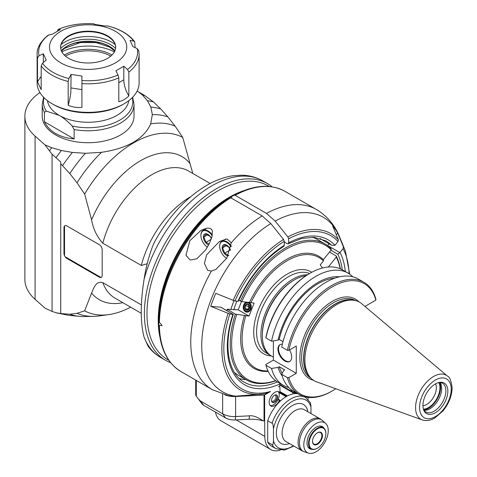 <?xml version="1.0" encoding="UTF-8"?>
<svg xmlns="http://www.w3.org/2000/svg" width="477" height="477" viewBox="0 0 477 477"><rect width="100%" height="100%" fill="white"/><g stroke="black" fill="none" stroke-linecap="round" stroke-linejoin="round"><path stroke-width="0.72" d="M141.383 304.922L102.823 282.658C96.199 280.583 93.772 287.786 91.584 293.116L84.644 310.843L77.018 313.335L69.803 314.23L60.728 313.568L60.728 163.724L69.803 173.545L77.018 182.769L84.644 194.067L91.584 219.808C93.11 228.757 96.861 236.574 102.823 243.246L141.311 265.462L147.232 263.721M192.803 173.467L182.733 137.436L175.107 126.137L167.892 116.913L160.677 108.899L153.469 101.947L144.859 95.638L137.126 91.053M144.859 95.638A118.845 68.616 120 0 0 142.671 95.221L147.488 100.766A117.05 67.579 120 0 1 153.469 101.947M137.746 91.286L142.671 95.221M39.943 92.562A63.238 36.508 0 0 0 24.882 116.215A63.238 36.508 0 0 0 35.083 136.1L44.945 144.865L51.754 147.709L61.36 150.493L72.415 152.437L85.371 153.284L101.446 152.336C127.514 148.43 143.923 138.956 150.678 123.907L152.324 114.629L150.857 107.152L147.488 100.766M74.138 138.956L74.138 129.511A45.899 26.497 0 0 0 120.574 123.006A45.899 26.497 0 0 0 134.019 104.272L134.019 116.215A45.899 26.497 180 0 1 120.574 134.955A45.899 26.497 180 0 1 70.554 140.697A45.899 26.497 180 0 1 42.22 116.215L42.22 104.272A45.899 26.497 0 0 0 44.403 112.339L44.403 121.79L74.138 138.956C59.452 137.465 49.536 131.747 44.403 121.79M60.728 313.568L56.101 312.733L52.065 311.409L45.023 308.142L35.083 299.329A63.238 36.508 180 0 1 24.882 279.444L24.882 116.215M52.065 311.409L52.065 154.208L44.945 144.865M52.065 154.208L60.728 161.995L60.728 163.724M56.101 157.553A117.05 67.579 -60 0 1 61.36 150.493M49.566 150.654A118.845 68.616 -60 0 1 51.754 147.709M62.594 165.531A114.313 65.999 -60 0 1 72.415 152.437M63.96 253.418L63.96 227.601A4.078 2.355 60 0 1 64.8 225.734A4.078 2.355 60 0 1 66.84 225.937L99.299 244.677A4.078 2.355 60 0 1 102.185 249.674L102.185 275.491A4.078 2.355 60 0 1 101.339 277.358A4.078 2.355 60 0 1 99.299 277.155L66.84 258.415A4.078 2.355 60 0 1 63.96 253.418L64.532 253.09M84.644 310.843A99.621 57.514 120 0 0 108.553 314.635A99.621 57.514 120 0 0 130.626 307.17M108.553 314.635L99.353 315.893A105.846 61.11 -60 0 1 93.546 316.352A105.846 61.11 -60 0 1 77.018 313.335M93.546 316.352L84.876 316.531A110.604 63.858 -60 0 1 79.641 316.346L71.115 315.565A114.313 65.999 -60 0 1 66.345 314.868L58.051 313.18A117.05 67.579 -60 0 1 56.101 312.733M66.345 314.868A114.313 65.999 -60 0 1 62.594 313.92M79.641 316.346A110.604 63.858 -60 0 1 69.803 314.23M144.102 337.215A102 58.892 -60 0 0 160.719 357.523C155.812 354.673 151.608 350.929 148.108 346.29L144.102 337.215C140.304 322.595 140.304 303.271 144.102 279.236C145.896 267.174 149.033 255.451 153.499 244.075L154.256 242.853M272.152 186.847A102 58.892 120 0 0 267.496 183.615A102 58.892 120 0 0 216.498 188.671A102 58.892 120 0 0 149.867 278.55A102 58.892 120 0 0 165.501 360.284A102 58.892 120 0 0 170.623 362.699M159.026 329.607A99.955 57.711 -60 0 1 237.695 193.346A99.955 57.711 120 0 0 159.026 329.607M236.842 301.178A64.258 37.099 120 0 0 233.796 309.794M69.803 173.545A110.604 63.858 -60 0 1 85.371 153.284M77.018 182.769A105.846 61.11 -60 0 1 101.446 152.336M182.733 137.436A99.621 57.514 120 0 0 84.644 194.067M175.107 126.137A105.846 61.11 120 0 0 150.678 123.907M167.892 116.913A110.604 63.858 120 0 0 152.324 114.629M160.677 108.899A114.313 65.999 120 0 0 150.857 107.152M74.138 129.511L72.188 126.029C67.585 121.206 63.274 117.658 59.267 115.38L46.347 111.111L44.403 112.339M128.778 100.677A40.801 23.558 180 0 1 116.966 115.38A40.801 23.558 180 0 1 59.267 115.38A40.801 23.558 180 0 1 47.461 100.677M128.862 95.889C125.546 90.451 123.871 85.079 123.817 79.778L123.817 66.231L115.887 70.811L118.028 74.949L118.797 77.882L118.797 101.702C122.619 100.79 125.976 98.852 128.862 95.889L128.862 72.075A50.997 29.443 0 0 0 139.117 54.366L139.117 82.903A50.997 29.443 180 0 1 124.181 103.724L122.738 104.552A48.958 28.268 180 0 1 53.502 104.552L52.059 103.724A50.997 29.443 180 0 1 37.117 82.903L37.117 54.366A50.997 29.443 0 0 0 37.498 57.944L39.036 55.779L43.318 53.776L46.221 60.036L42.519 63.268L41.183 65.88L41.183 89.694L37.498 81.758L37.498 57.944M124.181 103.724A50.997 29.443 180 0 1 52.059 103.724M81.919 83.588L81.919 107.403C77.167 107.82 72.582 107.11 68.175 105.28L68.175 81.46L68.944 78.526L71.085 74.388L81.919 76.07L81.919 83.588A50.997 29.443 0 0 0 118.797 77.882M57.443 31.118L58.212 29.449L60.352 29.586L52.416 34.171L48.016 35.244C40.42 41.612 36.789 47.986 37.117 54.366M138.741 50.789L137.197 48.624L132.922 46.621L130.018 40.366L133.721 41.129L134.723 41.755L135.057 47.622M94.315 23.862A49.471 28.56 180 0 0 58.212 29.449L57.961 29.491C68.879 24.864 80.995 22.979 94.315 23.85L94.315 24.333L105.155 26.008L107.611 25.949M123.817 66.231L127.526 69.463L128.862 72.075M115.434 62.863A38.631 22.306 0 0 0 98.119 25.549A38.631 22.306 0 0 0 50.8 52.864A38.631 22.306 0 0 0 115.434 62.863M68.175 105.28L69.857 98.799L70.84 92.556L71.085 74.388M43.318 62.57L43.318 53.776M41.183 76.344L37.498 81.758M68.646 58.331A27.541 15.902 180 0 1 60.579 47.092A27.541 15.902 180 0 1 88.12 31.19A27.541 15.902 180 0 1 115.661 47.092A27.541 15.902 180 0 1 98.656 61.783A27.541 15.902 180 0 1 68.646 58.331M115.655 47.342A27.541 15.902 0 0 0 113.258 41.105A27.541 15.902 0 0 0 88.12 31.697A27.541 15.902 0 0 0 62.976 41.105A27.541 15.902 0 0 0 60.585 47.342M115.13 44.504A33.307 19.229 0 0 0 61.104 44.504M77.328 43.115A39.269 22.669 180 0 1 98.912 43.115M114.379 51.886A39.269 22.669 0 0 0 61.861 51.886M64.258 55.028A33.67 19.438 180 0 1 64.312 54.998A33.67 19.438 180 0 1 111.982 55.028M65.462 56.131A32.496 18.764 180 0 1 110.777 56.131M65.111 256.751L101.029 277.489M64.532 225.937L64.532 255.75M168.822 360.32L167.761 359.7A100.367 57.95 -60 0 1 167.755 243.813A100.367 57.95 -60 0 1 268.122 185.863L269.189 186.477M159.813 336.589A100.367 57.95 -60 0 1 244.135 190.538M224.917 394.855A16.319 9.421 0 0 0 235.62 396.488L264.025 395.051L264.025 420.869A1.02 0.59 180 0 0 264.657 420.702L264.818 436.431A28.56 16.486 120 0 0 270.733 449.507L220.97 420.774A28.56 16.486 -60 0 1 215.455 412.092M211.43 271.073L207.71 270.364L204.389 263.471L206.642 254.801L219.384 241.505L226.957 238.935L231.267 242.775L226.831 258.111L215.866 269.445L211.43 271.073A104.04 60.066 120 0 0 212.313 389.667L180.944 371.553A104.04 60.066 -60 0 1 159.407 325.505L162.162 325.523L159.407 322.339A104.04 60.066 -60 0 1 230.796 197.794L229.777 197.693L227.314 199.118A99.955 57.711 -60 0 0 158.805 319.53L158.817 321.343L159.407 322.339M283.898 246.263C264.991 258.486 249.865 276.714 238.524 300.939L238.065 301.285A2.057 0.435 -158.8 0 1 237.951 301.279A83.636 48.29 -60 0 1 284.292 245.345L284.292 241.308L283.571 239.448L270.823 223.582L262.165 215.902L230.796 197.794M231.643 198.283L231.643 196.619L234.106 195.194L235.125 195.296L266.494 213.404L275.151 221.084L287.899 236.95L288.621 238.81L288.621 242.847A83.636 48.29 -60 0 1 334.967 245.267L338.002 241.487A88.579 51.14 120 0 0 288.621 238.81M189.816 240.718L200.632 230.677L202.504 229.693L206.815 228.244L208.902 228.131L210.697 228.662L211.83 229.759L212.402 231.226L211.848 237.158L209.343 243.58L205.688 249.876L196.858 258.767L190.156 260.043L185.964 255.237L189.816 240.718M308.094 399.464L308.094 397.383M298.024 393.805A29.58 17.077 120 0 0 292.95 393.901L292.95 392.708L293.492 392.392A8.163 4.71 -60 0 0 293.915 392.696A8.163 4.71 -60 0 0 296.503 392.929M279.033 386.477L279.546 386.775A2.039 1.181 120 0 1 279.969 387.712L279.969 391.873L279.421 392.189A8.163 4.71 -60 0 0 278.997 391.885A8.163 4.71 -60 0 0 270.841 396.596A8.163 4.71 -60 0 0 270.841 406.022A8.163 4.71 -60 0 0 279.421 400.519L279.969 400.203L279.969 401.395A29.58 17.077 120 0 0 267.704 420.738L267.704 442.131A29.58 17.077 120 0 0 271.669 446.222L275.998 448.72L284.465 450.091L293.838 446.067M279.546 386.775A2.039 1.181 120 0 0 278.526 386.877A2.039 1.181 120 0 0 279.969 384.379L279.874 383.329M279.969 383.967A83.636 48.29 -60 0 1 232.901 314.289L229.866 314.015A88.579 51.14 120 0 0 270.554 391.48L264.657 394.884A1.02 0.59 0 0 1 264.025 395.051M270.733 449.507A28.56 16.486 120 0 0 280.297 450.169M349.057 273.72A88.579 51.14 120 0 0 343.052 248.672L340.012 252.446A83.636 48.29 -60 0 1 345.3 271.526M279.969 401.395A29.58 17.077 -60 0 1 292.95 393.901M267.704 420.738L272.033 423.236C272.647 422.884 273.124 424.709 273.476 428.704L273.476 440.826A27.541 15.902 120 0 0 293.313 445.762M303.903 396.524L305.578 397.49L310.3 402.594L310.944 405.742L310.98 413.565M273.476 440.826C273.124 444.415 272.647 445.685 272.033 444.63L267.704 442.131M316.03 423.57A17.279 9.975 120 0 0 304.469 439.776A17.279 9.975 120 0 0 308.536 453.15A17.279 9.975 120 0 0 324.67 442.668A17.279 9.975 120 0 0 325.678 423.451A17.279 9.975 120 0 0 316.03 423.57M311.922 449.316A12.748 7.364 -60 0 1 309.656 448.72A12.748 7.364 -60 0 1 307.701 438.506A12.748 7.364 -60 0 1 316.03 427.267A12.748 7.364 -60 0 1 322.404 426.635A12.748 7.364 -60 0 1 324.056 428.304M325.839 433.515A12.241 7.066 120 0 0 325.839 433.349A12.241 7.066 120 0 0 323.305 427.744A12.241 7.066 120 0 0 313.872 431.023A12.241 7.066 120 0 0 308.53 443.342A12.241 7.066 120 0 0 311.064 448.946A12.241 7.066 120 0 0 317.181 448.338L317.181 448.338A12.241 7.066 120 0 0 317.33 448.255M309.108 443.342A11.83 6.833 120 0 0 317.473 448.171A11.83 6.833 120 0 0 325.839 433.682A11.83 6.833 120 0 0 317.473 428.853A11.83 6.833 120 0 0 309.108 443.342M312.495 441.386A7.036 4.06 -60 0 1 317.473 432.764A7.036 4.06 -60 0 1 322.446 435.638A7.036 4.06 -60 0 1 317.473 444.26A7.036 4.06 -60 0 1 312.495 441.386M317.324 432.854A6.63 3.828 -60 0 1 320.496 432.603A6.63 3.828 -60 0 1 321.874 435.638A6.63 3.828 -60 0 1 318.976 442.31A6.63 3.828 -60 0 1 313.866 444.087A6.63 3.828 -60 0 1 312.495 441.213M278.21 399.189L279.969 400.203M279.421 400.519L277.978 399.684A8.163 4.71 120 0 0 278.21 391.581M278.783 392.446L285.735 396.459L285.735 396.888M286.087 396.673L285.735 396.459M292.95 392.708L279.838 385.136M279.957 384.575L293.492 392.392M292.049 391.563A8.163 4.71 -60 0 1 290.904 389.417M230.892 309.531A66.297 38.279 -60 0 1 233.933 300.79M239.245 378.452A81.597 47.11 120 0 0 245.995 379.668M229.866 314.015L210.733 306.323L220.762 307.224A2.039 1.181 -60 0 1 221.066 307.313L233.277 314.462C222.968 345.169 228.095 373.557 244.218 382.172A81.597 47.11 -60 0 0 277.453 381.928M232.901 314.289A2.057 0.435 21.2 0 0 233.02 314.295L233.229 314.337M284.292 241.308A88.579 51.14 120 0 0 234.917 301.005L215.783 293.313A99.771 57.604 120 0 0 210.733 306.323M234.917 301.005L237.951 301.279M284.292 245.345L283.893 246.269M228.06 313.502A90.35 52.16 120 0 0 262.94 393.996L235.495 396.166L231.333 396.053L228.25 395.624L212.313 389.667M270.554 391.48L265.611 393.561L262.94 393.996A90.35 52.16 120 0 0 265.468 393.585M219.67 246.132A10.202 5.891 60 0 1 219.67 245.965A10.202 5.891 60 0 1 221.787 241.296A10.202 5.891 60 0 1 226.885 241.803A10.202 5.891 60 0 1 231.232 245.995M226.593 258.29L226.688 258.343A9.79 5.652 60 0 1 226.593 258.29A9.79 5.652 60 0 1 219.67 246.299A9.79 5.652 60 0 1 226.593 242.304A9.79 5.652 60 0 1 231.124 246.859M230.457 249.96A6.296 3.637 -120 0 0 224.631 244.546A6.296 3.637 -120 0 0 222.485 249.888A6.296 3.637 -120 0 0 228.03 255.994M230.379 250.216L228.847 247.241L224.679 244.832L222.598 247.796L224.679 253.162L228.847 255.565M224.679 253.162L230.278 249.93M222.598 247.796L226.503 245.542M158.805 320.967L158.817 324.831L159.407 325.505M234.124 195.188L234.106 195.194C253.585 184.837 270.537 183.556 284.984 191.355A104.04 60.066 -60 0 0 235.125 195.296M284.292 242.018L287.178 243.681L288.18 243.795L288.621 242.847M338.002 241.487L338.366 239.722L332.612 225.859A99.771 57.604 120 0 1 337.662 233.044L343.416 246.907L343.052 248.672M330.96 250.252L337.847 254.229L339.886 252.595A2.057 1.622 -35.1 0 0 340.012 252.446M327.574 245.595A2.039 1.181 -60 0 1 327.627 245.524L329.017 243.801M336.297 234.738L337.662 233.044M321.003 239.15A2.039 1.181 -60 0 1 320.842 239.078A2.039 1.181 -60 0 1 320.699 238.971A81.597 47.11 120 0 0 320.103 238.399M334.967 245.267A2.057 1.622 144.9 0 1 334.836 245.416L331.515 245.22L320.699 238.971M320.842 239.078L331.515 245.22A81.597 47.11 -60 0 0 325.815 240.843L314.104 237.302L301.679 238.464L288.168 243.801M264.025 420.869L263.232 420.911A25.502 14.721 0 0 0 249.095 419.259L235.262 419.957A12.241 7.066 180 0 1 225.543 417.918L203.518 405.2A6.118 3.536 180 0 1 202.254 404.144L196.303 396.202L196.303 380.425M263.232 420.911C257.55 417.017 252.959 415.324 249.447 415.837L235.62 416.534A16.319 9.421 180 0 1 222.658 413.809L225.543 417.918M203.518 405.2L200.632 401.097L222.658 413.809L222.658 394.199M200.632 401.097L197.877 398.486M196.303 395.039C195.487 394.491 195.487 394.878 196.303 396.202M278.526 391.671L279.421 392.189M270.179 405.492A8.163 4.71 120 0 0 273.476 404.782A8.163 4.71 120 0 0 277.978 399.684M274.537 402.23A4.281 2.474 120 0 0 277.34 398.456A4.281 2.474 120 0 0 276.678 395.022A4.281 2.474 120 0 0 272.397 397.496A4.281 2.474 120 0 0 272.397 402.445A4.281 2.474 120 0 0 274.537 402.23M272.26 402.355A4.281 2.474 120 0 0 274.251 402.063A4.281 2.474 120 0 0 277.006 398.42A4.281 2.474 120 0 0 276.529 394.95M271.944 402.033A4.18 2.415 120 0 0 274.251 401.98A4.18 2.415 120 0 0 277.042 398.086A4.18 2.415 120 0 0 276.1 394.837M274.669 395.165A3.369 1.944 -60 0 1 275.354 395.32A3.369 1.944 -60 0 1 275.873 398.015A3.369 1.944 -60 0 1 273.673 400.984A3.369 1.944 -60 0 1 271.991 401.151A3.369 1.944 -60 0 1 271.514 400.632M292.95 392.076A8.163 4.71 120 0 0 295.06 392.094M200.918 235.31A10.202 5.891 60 0 1 200.918 235.137A10.202 5.891 60 0 1 203.035 230.469A10.202 5.891 60 0 1 208.133 230.975A10.202 5.891 60 0 1 212.343 234.976M207.394 247.187A9.79 5.652 60 0 1 200.918 235.471A9.79 5.652 60 0 1 207.841 231.476A9.79 5.652 60 0 1 212.193 235.763M211.436 238.506A6.296 3.637 -120 0 0 205.784 233.724A6.296 3.637 -120 0 0 203.631 238.697A6.296 3.637 -120 0 0 208.628 244.987M211.371 238.703L210.095 236.413L205.927 234.01L203.846 236.968L205.927 242.334L209.176 243.914M205.927 242.334L211.156 239.317M203.846 236.968L207.751 234.714M238.834 300.254L241.714 301.613L254.104 303.074L249.054 316.084L235.316 314.152A78.538 45.345 120 0 0 246.466 379.942A78.538 45.345 120 0 0 275.736 380.777M235.316 314.152L227.29 309.209L238.232 309.835L241.457 301.524M246.466 379.942L238.536 375.363A78.538 45.345 -60 0 1 234.368 372.382M227.01 310.748A78.538 45.345 -60 0 1 227.386 309.573M340.179 268.76A77.518 44.755 120 0 0 336.249 257.127L328.403 266.893A64.771 37.397 -60 0 1 328.456 267.001M245.864 315.798A63.751 36.807 120 0 0 267.979 370.933M268.187 371.38A64.771 37.397 -60 0 1 244.51 315.327M340.363 268.837A78.538 45.345 120 0 0 336.16 255.934L336.249 257.127M329.488 252.083L336.16 255.934M234.94 309.895A63.751 36.807 -60 0 1 235.042 309.555M322.458 268.008L320.258 264.878L323.448 260.907L323.352 259.709L331.205 249.948L331.11 248.75A78.538 45.345 120 0 0 325.004 243.908A78.538 45.345 120 0 0 240.366 301.142M312.411 237.212A78.538 45.345 -60 0 1 317.074 239.329L325.004 243.908M331.205 249.948A77.518 44.755 120 0 0 241.714 301.613M249.56 302.317A64.771 37.397 -60 0 1 323.352 259.709M323.448 260.907A63.751 36.807 120 0 0 250.914 302.788M238.232 309.835L249.054 316.084M226.837 310.646A77.518 44.755 -60 0 1 227.29 309.209M248.648 302.233A5.098 4.025 95.1 0 1 249.054 302.43A5.098 4.025 95.1 0 1 250.085 310.539A5.098 4.025 95.1 0 1 243.628 309.507A5.098 4.025 95.1 0 1 246.734 302.06M249.137 302.758A4.764 3.756 -84.9 0 0 243.693 307.582A4.764 3.756 -84.9 0 0 249.531 310.95A4.764 3.756 -84.9 0 0 249.137 302.758M248.761 303.175A4.281 3.381 95.1 0 1 249.113 310.545A4.281 3.381 95.1 0 1 243.866 307.516A4.281 3.381 95.1 0 1 248.761 303.175M249.477 308.363A3.148 2.48 -84.9 0 0 247.098 303.95A3.148 2.48 -84.9 0 0 245.172 308.923A3.148 2.48 -84.9 0 0 249.477 308.363M245.214 305.882L245.351 308.804L247.432 310.008L249.376 308.285L249.238 305.358L247.158 304.159L245.214 305.882L248.29 306.156L248.517 309.132M245.351 308.804L248.428 309.078M249.209 305.34L248.29 306.156M236.664 314.623A77.518 44.755 120 0 0 275.575 380.658M307.516 274.746A45.285 26.146 120 0 0 292.95 279.111A45.285 26.146 120 0 0 260.925 334.58A45.285 26.146 120 0 0 270.304 355.311A45.285 26.146 120 0 0 270.626 355.49M273.375 357.142L271.723 356.188A45.339 26.175 -60 0 1 262.332 335.432L262.332 334.598A44.319 25.585 -60 0 1 293.671 280.321L294.392 279.904A45.339 26.175 -60 0 1 306.031 275.712M262.332 335.432A45.339 26.175 -60 0 1 294.392 279.904M273.375 360.105L296.277 373.324L288.865 377.605L287.398 377.617L281.722 374.344L283.577 370.593L284.751 369.913L279.224 366.718L278.043 367.397L271.55 368.471L265.939 365.233L265.963 364.386L273.375 360.105L273.375 340.882M271.55 341.18L265.939 337.943L265.963 337.096A63.751 36.807 -60 0 1 309.466 273.571L310.187 273.16A64.771 37.397 -60 0 1 342.569 269.946L348.18 273.19A64.771 37.397 120 0 0 303.927 285.061A64.771 37.397 120 0 0 271.55 341.18L278.043 340.113L279.224 339.433L283.01 341.621M296.277 373.324L296.277 346.04L288.865 350.315A63.751 36.807 120 0 1 332.368 286.796A63.751 36.807 120 0 1 375.864 300.087L364.971 306.437M282.211 373.354A57.49 33.193 -60 0 1 279.224 366.718M278.043 367.397A59.082 34.111 120 0 0 282.205 376.007M287.398 377.617A64.771 37.397 120 0 0 299.258 394.521L293.588 391.247A64.771 37.397 -60 0 1 281.722 374.344M299.258 394.521A64.771 37.397 120 0 0 331.646 391.313L332.368 390.896A63.751 36.807 120 0 0 335.796 388.761M288.865 377.605A63.751 36.807 120 0 0 332.368 390.896M289.497 349.951A9.713 5.611 60 0 1 289.682 361.483A9.713 5.611 60 0 1 279.969 355.878A9.713 5.611 60 0 1 279.969 344.656A9.713 5.611 60 0 1 282.342 344.239M375.864 300.087L375.894 299.24A64.771 37.397 120 0 0 364.029 282.336L358.352 279.063A64.771 37.397 -60 0 0 314.099 290.934A64.771 37.397 -60 0 0 281.722 347.053L287.398 350.333L288.865 350.315M339.469 276.827A59.082 34.111 120 0 0 278.043 340.113M279.224 339.433A57.49 33.193 -60 0 1 334.735 278.186M352.867 276.821A64.771 37.397 120 0 0 348.18 273.19M265.939 337.943A64.771 37.397 -60 0 1 310.187 273.16M364.029 282.336A64.771 37.397 120 0 0 319.769 294.208A64.771 37.397 120 0 0 287.398 350.333M280.249 344.513A9.713 5.611 -120 0 0 280.518 355.556A9.713 5.611 -120 0 0 289.95 361.31M304.886 359.998A45.339 26.175 -60 0 1 321.915 317.467A45.339 26.175 -60 0 1 354.906 300.456A45.339 26.175 -60 0 1 361.828 303.783L447.492 376.12A25.418 14.674 120 0 0 427.529 381.171A25.418 14.674 120 0 0 415.568 407.632A25.418 14.674 120 0 0 422.211 419.909L316.734 381.892A45.339 26.175 -60 0 1 310.39 377.563A45.339 26.175 -60 0 1 304.886 359.998M422.932 405.522A17.625 10.178 -60 0 1 439.842 382.315A17.625 10.178 -60 0 1 444.206 403.417A17.625 10.178 -60 0 1 423.749 410.184A17.625 10.178 -60 0 1 422.932 405.522M439.067 382.453A16.606 9.588 -60 0 1 442.447 383.228A16.606 9.588 -60 0 1 442.447 402.403A16.606 9.588 -60 0 1 425.842 411.991A16.606 9.588 -60 0 1 423.481 409.445M424.011 410.309A16.606 9.588 120 0 0 438.25 399.976A16.606 9.588 120 0 0 440.08 382.482M423.779 409.964A17.136 9.892 120 0 0 437.075 399.297A17.136 9.892 120 0 0 439.663 382.453M438.751 382.53A16.194 9.349 -60 0 1 436.604 399.028A16.194 9.349 -60 0 1 423.391 409.135M435.584 383.83A13.642 7.876 -60 0 1 433.527 397.252A13.642 7.876 -60 0 1 422.932 405.742M271.55 368.471A64.771 37.397 120 0 0 283.416 385.368A64.771 37.397 120 0 0 288.901 387.61M283.416 385.368L277.805 382.131A64.771 37.397 -60 0 1 265.939 365.233M190.556 196.774A73.44 42.399 120 0 0 141.311 265.462M102.823 243.246A73.44 42.399 -60 0 1 188.588 171.04L210.13 183.472M35.083 299.329L35.083 136.1M141.246 313.3L115.154 298.238A73.44 42.399 -60 0 1 102.823 282.658M91.584 293.116A82.616 47.7 120 0 0 122.833 302.674M144.102 279.236A102 58.892 -60 0 1 211.716 185.911A102 58.892 -60 0 1 262.714 180.855C256.393 177.253 249.459 175.369 241.905 175.202L233.235 175.727C224.852 176.955 216.451 179.912 208.026 184.605C186.263 197.21 168.262 216.647 154.041 242.906M189.673 163.176A82.616 47.7 120 0 0 91.584 219.808M63.96 227.601L64.532 227.273M99.872 276.821L99.299 277.155M66.84 258.415L67.418 258.087M46.347 111.111A44.707 25.812 180 0 1 44.015 97.69M132.218 97.69A44.707 25.812 180 0 1 116.418 121.891A44.707 25.812 180 0 1 72.188 126.029M41.183 65.88A50.997 29.443 0 0 0 68.175 81.46M137.197 48.624A49.471 28.56 180 0 1 127.526 69.463M107.289 25.871A49.471 28.56 180 0 1 133.721 41.129M39.036 55.779A49.471 28.56 180 0 1 48.714 34.934M68.944 78.526A49.471 28.56 180 0 1 42.519 63.268M118.028 74.949A49.471 28.56 180 0 1 81.919 80.535M81.919 89.616L71.085 87.935M123.817 79.778L118.797 82.682M60.68 48.463A31.518 18.198 180 0 1 110.408 44.552A31.518 18.198 180 0 1 115.553 48.463M61.3 50.705A30.087 17.375 180 0 1 109.394 46.299A30.087 17.375 180 0 1 114.939 50.705M114.891 50.818A30.087 17.375 0 0 0 109.394 46.466A30.087 17.375 0 0 0 61.348 50.818M262.165 215.902A104.04 60.066 120 0 0 231.267 242.775M284.984 191.355L316.352 209.469A104.04 60.066 120 0 0 266.494 213.404M264.657 420.702L264.657 394.884M305.578 397.49A29.58 17.077 120 0 0 272.033 423.236M272.033 444.63A29.58 17.077 120 0 0 275.998 448.72M310.98 407.048A27.541 15.902 120 0 0 292.228 401.449A27.541 15.902 120 0 0 273.476 428.704M289.497 443.562A22.437 12.957 -60 0 1 276.386 432.031A22.437 12.957 -60 0 1 291.316 406.171A22.437 12.957 -60 0 1 307.862 411.764M285.932 441.505A18.359 10.601 -60 0 1 285.932 420.303A18.359 10.601 -60 0 1 304.29 409.701L320.252 418.919A18.359 10.601 120 0 0 311.07 419.826A18.359 10.601 120 0 0 299.079 436.002A18.359 10.601 120 0 0 301.893 450.717L285.932 441.505M308.536 453.15L304.427 451.838A18.204 10.512 -60 0 1 300.146 437.749A18.204 10.512 -60 0 1 312.322 420.678A18.204 10.512 -60 0 1 322.488 420.553L320.252 418.919M287.44 395.916L279.969 391.599M220.762 307.224L233.02 314.295M283.571 239.448A90.35 52.16 120 0 0 233.11 300.492M235.495 396.166A100.76 58.176 -60 0 1 204.168 322.995A100.76 58.176 -60 0 1 270.823 223.582M229.777 197.693A103.443 59.72 120 0 0 158.817 321.343M275.151 221.084A100.76 58.176 -60 0 1 339.541 236.783C334.788 225.001 327.055 215.896 316.352 209.469M338.366 239.722A90.35 52.16 120 0 0 287.899 236.95M349.683 274.138L345.414 251.146A90.35 52.16 120 0 0 343.416 246.907M339.886 252.595L327.627 245.524M337.847 254.229A81.597 47.11 -60 0 1 342.218 269.749M235.262 419.957L235.62 416.534L235.62 396.488M249.447 415.837L249.095 419.259M264.818 436.431L236.21 419.909M271.318 355.943A47.324 27.326 -60 0 1 260.704 304.404A47.324 27.326 -60 0 1 311.708 272.307M270.304 355.311L265.981 352.813A45.285 26.146 -60 0 1 256.596 332.081A45.285 26.146 -60 0 1 275.295 287.661A45.285 26.146 -60 0 1 309.555 273.524M313.526 380.288A45.953 26.527 -60 0 1 309.388 325.582A45.953 26.527 -60 0 1 358.835 301.804M310.867 378.082L310.867 378.076A44.725 25.824 -60 0 1 310.867 326.435A44.725 25.824 -60 0 1 355.592 300.611L355.592 300.611M354.071 300.283A44.725 25.824 120 0 0 321.003 316.072A44.725 25.824 120 0 0 303.587 358.752A44.725 25.824 120 0 0 309.823 376.919M310.39 377.563L309.221 376.24A44.766 25.847 -60 0 1 303.783 358.895A44.766 25.847 -60 0 1 320.598 316.901A44.766 25.847 -60 0 1 353.177 300.105L354.906 300.456M451.224 389.19A22.389 12.927 120 0 0 427.475 387.068A22.389 12.927 120 0 0 427.475 418.728A22.389 12.927 120 0 0 451.224 389.19M160.719 357.523L165.501 360.284M262.714 180.855L267.496 183.615M43.604 97.272L42.22 104.272M134.019 104.272L132.636 97.272M139.117 54.366L138.694 50.359M134.723 41.755C128.945 34.255 119.858 28.96 107.462 25.883M61.45 51.057L64.741 48.26L80.321 42.566L96.11 42.596L109.692 47.122L114.79 51.057M304.427 451.838L301.893 450.717M325.678 423.451L322.488 420.553M308.124 447.247L311.064 448.946M320.365 426.05L323.305 427.744M325.839 433.682L325.839 433.349M279.605 392.082L286.826 396.25M225.669 239.055L221.787 241.296M219.67 246.299L219.67 245.965M180.944 371.553C166.801 362.824 159.425 347.256 158.817 324.849M345.414 251.146L339.541 236.783M195.707 394.902L195.707 380.08M206.917 228.227L203.035 230.469M200.918 235.471L200.918 235.137M422.211 419.909C426.199 421.185 430.367 420.559 434.726 418.031L442.93 410.989C448.803 403.763 451.862 396.077 452.118 387.938C451.278 380.932 449.733 376.997 447.492 376.12"/></g></svg>
